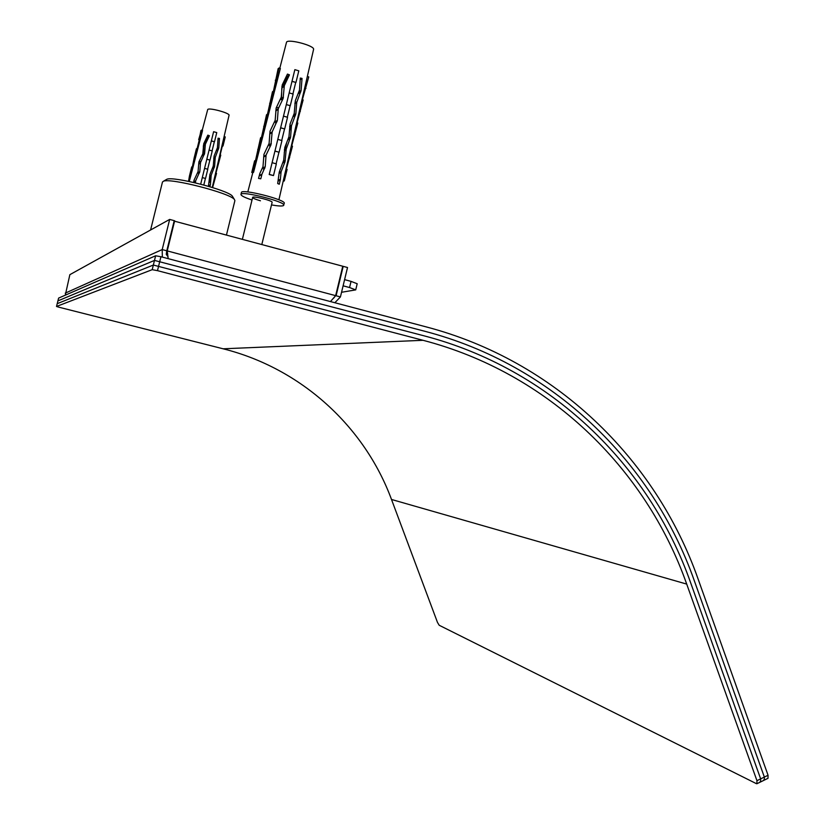 <?xml version="1.0" encoding="UTF-8"?>
<svg xmlns="http://www.w3.org/2000/svg" width="825" height="825" viewBox="0 0 825 825"><rect width="100%" height="100%" fill="white"/><g stroke="black" fill="none" stroke-linecap="round" stroke-linejoin="round"><path stroke-width="1.24" d="M174.116 221.079L342.757 266.228L335.651 295.649L330.464 301.568M168.166 258.637L167.238 250.913L166.598 251.192L167.712 253.873M334.868 302.734L340.426 296.918L347.521 267.517L343.19 266.351L336.084 295.762L340.426 296.918M333.568 298.217L335.486 295.855M65.288 295.185L69.857 274.663L169.661 219.429L162.205 249.573L162.329 257.101M65.237 293.153L162.205 249.573L166.774 250.79L166.248 254.337L168.053 256.802M166.774 250.79L174.219 220.657L169.661 219.429M174.673 220.78L167.238 250.913L335.651 295.649M202.115 155.667L202.238 154.987M203.321 146.953L203.507 146.056M203.393 145.716L206.755 137.404M207.302 136.269L208.364 136.537L203.899 145.334L205.353 144.262L204.621 153.429L200.516 162.504L199.794 171.682L195.68 180.768L195.432 182.861M204.342 154.481L203.311 155.213L203.899 145.334M217.975 139.404L219.471 138.435L218.047 138.208L217.439 147.675L214.088 156.09L213.252 166.072L209.901 174.498L208.426 186.295M203.651 145.509L203.362 146.149M208.632 185.79L210.416 184.738L209.818 186.697M212.963 167.403L214.603 166.33L211.19 175.251L210.416 184.738M193.689 182.459L194.04 180.201L198.072 171.6L198.887 161.937L202.775 153.873L203.734 143.694L207.848 135.135L209.406 135.743L205.353 144.262M222.265 146.345L223.008 146.004L225.246 136.909L224.091 136.61L212.262 187.45L229.051 115.304C230.144 113.138 209.364 107.425 207.735 109.457L202.208 130.36M189.286 181.5L202.558 130.474L201.455 130.133L198.67 139.662L199.289 139.827L197.154 148.459L199.784 139.435L197.536 148.572L196.422 148.768L194.174 157.874L192.411 166.66L195.051 157.637L192.792 166.784L191.689 166.959L189.43 176.076L188.543 181.345L190.307 175.859L188.935 181.428M200.681 184.161L213.613 131.701L200.681 184.161M216.872 149.294L218.79 147.953L219.471 138.435M218.79 147.953L215.253 157.389L214.603 166.33M223.008 146.004L222.389 145.85L220.151 154.945L220.76 155.11L215.903 173.229L216.511 173.384L212.623 187.564M211.355 140.869L214.5 141.766L216.758 132.598L213.613 131.701M214.5 141.766L211.324 140.972M214.314 141.818L212.087 150.882M206.828 159.215L209.983 160.102L212.242 150.934L209.086 150.037M209.983 160.102L206.807 159.277M209.87 160.132L207.632 169.218M202.3 177.561L205.528 178.458L207.787 169.269L204.569 168.372M205.528 178.458L202.29 177.612M205.415 178.478L203.806 184.986M201.455 130.133L199.196 139.26L200.929 130.546M199.196 139.26L199.784 139.435M196.938 148.387L194.69 157.523L196.422 148.768M192.204 166.598L189.946 175.746L191.689 166.959M208.364 136.537L209.406 135.743M200.98 161.535L199.145 161.401M261.855 244.355L272.126 202.331C272.972 200.722 252.594 195.597 252.646 197.422C252.862 198.227 255.461 199.351 260.442 200.784M281.841 86.821L284.594 80.035M286.605 75.848L287.791 76.106L281.82 88.028L281.449 99.742L283.099 98.567L278.252 108.745L275.942 110.344M287.791 76.106L289.462 74.838L287.451 74.075L282.222 84.944L281.253 97.144L276.138 108.054L275.179 120.275L270.043 131.196L269.094 143.447L263.938 154.378L262.989 166.65L259.844 173.456L258.555 178.427L260.793 178.808L261.958 174.188L260.164 175.148M280.294 179.994L279.273 184.233L277.685 183.542L279.252 172.136L283.707 160.091L284.821 147.397L288.967 136.733L290.07 124.039L294.226 113.396L295.319 100.712L299.475 90.111L300.3 78.055L302.032 78.406L301.094 90.523L296.732 102.403L295.845 113.798L291.483 125.709L290.575 137.105L286.223 149.057L285.007 161.803L281.108 171.765L280.294 179.994L278.303 180.984M278.252 108.745L277.386 120.357L272.168 131.897L270.961 144.87L266.073 155.079L263.825 156.399M283.099 98.567L284.326 85.635L281.995 87.367M289.462 74.838L284.326 85.635M278.902 199.805L313.572 49.438C315.15 45.643 286.78 38.27 286.481 42.405L279.788 68.289M261.958 174.188L265.217 166.743L266.073 155.079M278.974 68.021L274.044 91.369L273.312 91.132L268.104 114.417L267.362 114.18L262.144 137.507L261.401 137.27L256.173 160.627L255.441 160.401L252.584 172.013L253.564 172.312L280.356 68.475L278.974 68.021L278.128 68.692L273.446 91.173M253.564 172.312L252.78 172.745L247.799 191.957M272.137 162.69L276.344 163.886L273.488 175.57L269.208 174.529L294.855 69.651L269.208 174.529M276.148 79.571L275.302 80.221M276.88 79.808L276.076 80.427M273.312 91.132L272.477 91.75L267.486 114.221M270.476 102.692L269.651 103.29M270.94 102.847L270.136 103.424M267.362 114.18L266.527 114.768L261.515 137.311M264.526 125.771L263.691 126.328M264.98 125.916L264.175 126.452M261.401 137.27L260.566 137.816L255.533 160.432M258.565 148.871L257.73 149.387M259.019 149.016L258.215 149.511M255.441 160.401L254.595 160.885L251.759 172.477L252.78 172.745M252.584 172.013L251.759 172.477M292.009 81.273L295.969 82.448L298.805 70.837L294.855 69.651M295.969 82.448L291.947 81.427M295.701 82.541L292.896 93.988M286.327 104.528L290.287 105.693L293.123 94.06L289.173 92.895M290.287 105.693L286.285 104.62M290.122 105.744L287.317 117.222M280.655 127.772L284.697 128.937L287.543 117.294L283.501 116.119M284.697 128.937L280.613 127.854M284.532 128.989L281.717 140.498M274.972 151.057L279.097 152.233L281.954 140.57L277.829 139.384M279.097 152.233L274.931 151.13M278.933 152.274L276.117 163.814M273.488 175.57L269.28 174.384M307.333 76.498L308.767 76.89L302.373 99.691L303.146 99.897L297.041 122.822L297.815 123.018L291.71 145.973L292.483 146.18L286.358 169.156L287.131 169.362L284.316 180.922L283.315 180.665M304.992 88.997L305.962 88.388M299.712 111.901L300.341 111.416M294.381 135.001L294.999 134.557M289.049 158.132L289.657 157.73M283.171 181.294L284.316 180.922M302.032 78.406L300.187 79.747M271.487 204.92C277.705 206.013 281.645 206.271 283.315 205.693L284.264 203.311C286.316 199.794 241.158 188.409 241.426 192.514L240.952 194.453C241.034 195.721 244.726 197.577 252.007 200.011M283.8 205.239C285.832 201.754 240.673 190.379 240.952 194.453M278.747 107.724L276.365 107.59M343.107 285.811L349.563 287.543L351.048 281.377L344.592 279.634M351.048 281.377L357.194 283.738L355.719 289.884L341.54 292.277M349.563 287.543L355.719 289.884M232.815 196.907L232.31 196.072C228.133 190.111 173.353 176.014 166.867 179.252L166.072 179.716M226.514 234.795L234.898 200.609L234.362 199.423C229.907 193.05 170.424 177.746 163.474 181.222L162.473 182.016L150.593 229.979M56.512 306.467L57.915 300.888L56.512 306.467L59.122 307.261L223.142 348.8L423.039 340.302L157.493 270.652L160.937 256.73L155.636 255.781L58.616 298.093L57.915 300.888L58.616 298.114M160.937 256.73L426.236 326.906C554.348 360.515 655.473 457.968 698.074 578.944L768.054 775.263L756.948 780.687L686.709 584.09C645.325 466.826 547.13 372.58 423.039 340.302M764.486 780.027L768.003 778.315L768.054 775.263M763.692 780.007L764.311 780.12L764.352 777.067L694.289 580.656C652.09 460.917 551.946 364.537 425.174 331.372C551.946 364.537 652.09 460.917 694.289 580.656L764.352 777.067L764.311 780.12L760.794 781.842M57.915 300.898L154.492 260.411L155.636 255.781M56.523 306.457L152.202 269.672L153.347 265.042L424.102 335.837C549.533 368.558 648.708 463.867 690.504 582.368C648.708 463.867 549.533 368.558 424.102 335.837L153.347 265.042L57.224 303.672L153.347 265.042L154.492 260.411L425.174 331.372L154.492 260.411L57.925 300.877M760.011 781.811L760.619 781.925L760.65 778.872L690.504 582.368L760.65 778.872L760.619 781.925L757.092 783.647M223.142 348.8C301.012 368.259 364.537 426.412 391.504 499.465L437.467 622.38L439.199 625.268L756.308 783.616L756.917 783.729L756.948 780.687M157.493 270.652L152.202 269.672M209.045 186.471L210.169 185.8M212.695 168.475L214.366 167.403M198.505 173.405L199.516 172.734M198.784 172.353L199.794 171.682M203.589 154.162L204.621 153.429M194.123 182.201L195.535 181.294M194.257 181.675L195.68 180.768M198.949 164.02L200.382 163.03M199.083 163.494L200.516 162.504M203.765 145.86L205.208 144.787M216.367 150.532L218.542 149.016M209.591 176.715L211.076 175.787M209.663 176.21L211.19 175.251M213.757 158.39L215.253 157.389M213.83 157.895L215.377 156.853M280.418 179.231L278.499 180.19M290.276 138.456L287.822 139.91M290.575 137.105L288.43 138.394M295.536 115.149L293.019 116.768M295.845 113.798L293.607 115.242M270.961 144.87L269.363 145.839M271.312 143.529L269.713 144.499M277.035 121.698L275.406 122.77M277.386 120.357L275.756 121.44M284.151 86.305L281.82 88.028M300.785 91.864L298.145 93.71M301.094 90.523L298.774 92.142M285.007 161.803L282.635 163.072M285.306 160.452L283.233 161.566M280.954 172.435L279.17 173.353M281.108 171.765L279.211 172.734M286.223 149.057L284.419 150.088M286.378 148.387L284.46 149.469M291.483 125.709L289.668 126.844M291.637 125.039L289.709 126.246M296.732 102.403L294.907 103.63M296.887 101.722L294.948 103.043M261.824 174.549L260.019 175.519M264.866 168.083L263.299 168.95M265.897 155.76L263.649 157.07M265.217 166.743L263.649 167.609M271.992 132.567L269.713 134.021M272.168 131.897L269.888 133.351M278.077 109.416L275.767 111.004M283.449 97.226L281.789 98.412M391.504 499.465L686.709 584.09M203.631 153.45L201.413 156.709M213.324 165.072L213.376 165.588M210.86 175.921L209.189 182.696M281.841 97.319L280.057 99.949M252.646 197.422L242.437 239.106M290.72 126.194L289.317 131.907M286.657 142.828L285.12 149.098M284.955 149.779L284.243 152.697M280.242 169.073L279.366 172.662M166.867 179.252L163.474 181.222M232.31 196.072L234.362 199.423"/></g></svg>
